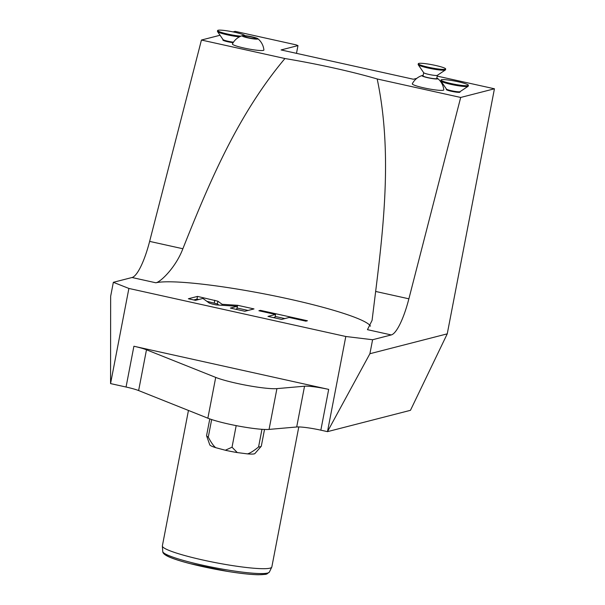 <?xml version="1.0" encoding="UTF-8"?>
<svg xmlns="http://www.w3.org/2000/svg" width="605" height="605" viewBox="0 0 605 605"><rect width="100%" height="100%" fill="white"/><g stroke="black" fill="none" stroke-linecap="round" stroke-linejoin="round"><path stroke-width="0.91" d="M220.046 35.249L201.442 40.036L284.94 58.526A111.471 12.773 -169.1 0 1 377.187 78.968L460.685 97.458L408.882 298.81A45.98 10.754 -77.5 0 1 391.269 334.936L372.597 339.738L369.905 353.721L327.486 431.645L320.839 430.17A20.903 2.397 10.9 0 0 296.692 426.986L304.542 386.209A20.903 2.397 -169.1 0 1 328.689 389.393L133.902 346.241A20.903 2.397 -169.1 0 1 146.478 349.788L215.713 377.407A34.833 3.993 10.9 0 0 247.385 385.476A34.833 3.993 10.9 0 0 276.916 388.629L304.542 386.209M233.069 31.906L235.194 31.362L296.034 44.838L297.978 45.602L281.098 49.943L413.366 79.24L416.784 78.363M437.203 76.109L494.436 88.784L460.685 97.458M232.426 43.923A16.032 1.838 10.9 0 0 245.675 48.392A16.032 1.838 10.9 0 0 263.372 50.389A16.032 1.838 10.9 0 0 263.901 49.981A16.721 16.721 0 0 0 257.821 38.675A8.092 0.93 -169.1 0 1 247.967 37.888A8.092 0.93 10.9 0 1 242.272 35.68A16.721 16.721 0 0 0 232.426 43.915M412.308 83.77A16.032 1.838 10.9 0 0 425.565 88.239A16.032 1.838 10.9 0 0 443.261 90.236A16.032 1.838 10.9 0 0 443.783 89.835A16.721 16.721 0 0 0 437.71 78.521A8.092 0.93 -169.1 0 1 427.856 77.735A8.092 0.93 10.9 0 1 422.161 75.527A16.721 16.721 0 0 0 412.315 83.77M233.137 42.69A6.965 0.802 -169.1 0 1 226.232 41.374A6.965 0.802 -169.1 0 1 222.89 40.021L222.98 39.522M460.08 91.642L459.981 92.141A6.965 0.802 -169.1 0 1 459.755 92.293A6.965 0.802 -169.1 0 1 452.177 91.446A6.965 0.802 -169.1 0 1 446.301 89.51L446.399 89.011M370.472 326.155A111.471 12.773 10.9 0 0 272.379 295.497A111.471 12.773 10.9 0 0 155.848 282.785C160.295 282.308 175.768 267.539 182.869 248.746C209.761 181.167 238.052 114.398 284.94 58.526M391.269 334.936L367.454 329.664L372.067 320.393L375.652 291.451C384.553 219.887 391.813 148.459 377.187 78.968M201.442 40.036L149.632 241.387A45.98 10.754 102.5 0 1 132.026 277.513L113.347 282.308L128.888 288.441L345.803 336.493L372.597 339.738M217.868 301.207L197.502 296.412L188.359 298.757L195.513 300.345L202.917 298.439L209.353 303.128L212.446 304.096L216.03 304.89L237.341 306.281L230.392 308.066L244.859 311.273L254.002 308.928L237.689 305.313L222.111 304.292L217.868 301.207L217.346 303.922L206.88 301.32M275.57 314.449L267.985 316.4L281.612 319.417L289.19 317.466L305.865 321.157L307.423 320.763L260.452 310.357L258.895 310.758L275.57 314.449L275.048 317.164L273.384 317.595M113.347 282.308L110.654 296.291L110.564 383.593L128.888 288.441M146.478 349.788L138.628 390.565L207.863 418.191A34.833 3.993 10.9 0 0 239.535 426.253A34.833 3.993 10.9 0 0 269.066 429.406L296.692 426.986M369.905 353.721L447.246 333.847L410.455 410.319L327.486 431.645L345.803 336.493M138.628 390.565A20.903 2.397 10.9 0 0 126.052 387.026L110.564 383.593M447.246 333.847L494.436 88.784M296.488 53.346L297.978 45.602M209.791 418.91L206.577 435.592A27.868 3.191 10.9 0 0 206.6 435.812A27.868 3.191 10.9 0 0 208.279 437.113L211.659 419.552M208.279 437.113C211.153 442.558 213.626 446.074 215.713 447.67L225.317 450.233L232.025 447.216L236.184 425.617M232.025 447.216L237.304 452.578L247.468 453.886C250.115 453.175 253.813 450.869 258.562 446.959L261.965 429.308M258.562 446.959A27.868 3.191 10.9 0 0 261.209 446.324A27.868 3.191 10.9 0 0 261.315 446.127L264.521 429.452M215.713 447.67A23.043 2.639 -169.1 0 1 209.769 444.841L206.6 435.812M225.317 450.233A23.043 2.639 10.9 0 0 237.304 452.578M261.209 446.324L254.917 453.538A23.043 2.639 -169.1 0 1 247.468 453.886M188.45 410.447L162.367 545.892A55.736 6.39 10.9 0 0 162.359 546.096A55.736 6.39 10.9 0 0 210.245 561.584A55.736 6.39 10.9 0 0 270.004 568.155A55.736 6.39 -169.1 0 0 271.766 567.165A55.736 6.39 -169.1 0 0 271.834 566.976L298.794 426.933M222.111 304.292L221.922 305.275M218.934 305.079L217.346 303.922M237.689 305.313L237.009 308.021M248.08 310.448L237.16 308.028M237.341 306.281L236.82 309.004L235.791 309.268M197.502 296.412L196.98 299.127L193.759 299.951M198.727 299.513L196.98 299.127M284.826 318.585L275.184 316.453M260.452 310.357L260.316 311.068M257.821 38.675A8.092 0.93 -169.1 0 0 252.051 36.837A8.092 0.93 10.9 0 0 242.272 35.68M251.521 36.973A5.989 0.688 -169.1 0 1 255.892 38.501A5.989 0.688 -169.1 0 1 248.496 37.752A5.989 0.688 -169.1 0 1 244.125 36.232A5.989 0.688 -169.1 0 1 251.521 36.973M423.145 75.428A8.092 0.93 10.9 0 0 422.161 75.527M436.825 78.068A8.092 0.93 -169.1 0 1 437.71 78.521M437.355 75.315L436.734 78.529A6.965 0.802 -169.1 0 1 436.507 78.68A6.965 0.802 -169.1 0 1 428.937 77.833A6.965 0.802 -169.1 0 1 423.054 75.897L423.674 72.676M445.386 69.953L437.302 75.353A6.965 0.802 10.9 0 1 437.135 75.413A6.965 0.802 -169.1 0 1 429.958 74.657A6.965 0.802 -169.1 0 1 423.712 72.736L418.206 64.72A13.938 1.596 -169.1 0 1 418.153 64.523L418.305 63.706A13.938 1.596 -169.1 0 1 418.766 63.412A13.938 1.596 10.9 0 1 433.914 65.098A13.938 1.596 10.9 0 1 445.673 68.978L445.514 69.787A13.938 1.596 10.9 0 1 445.386 69.953A13.938 1.596 10.9 0 1 445.061 70.082A13.938 1.596 -169.1 0 1 430.7 68.562A13.938 1.596 -169.1 0 1 418.206 64.72M445.673 68.978A13.938 1.596 10.9 0 1 445.219 69.272A13.938 1.596 -169.1 0 1 430.064 67.586A13.938 1.596 -169.1 0 1 418.305 63.706M233.477 42.176A6.965 0.802 -169.1 0 1 223.018 39.575L217.513 31.558A13.938 1.596 -169.1 0 1 217.46 31.362L217.618 30.545A13.938 1.596 -169.1 0 1 218.072 30.25A13.938 1.596 10.9 0 1 232.653 31.823A13.938 1.596 10.9 0 1 244.957 35.672M239.429 36.867A13.938 1.596 -169.1 0 1 225.642 34.44A13.938 1.596 -169.1 0 1 217.513 31.558M240.926 36.164A13.938 1.596 -169.1 0 1 225.884 33.646A13.938 1.596 -169.1 0 1 217.618 30.545M468.111 86.288L460.027 91.68A6.965 0.802 10.9 0 1 459.861 91.748A6.965 0.802 -169.1 0 1 452.676 90.984A6.965 0.802 -169.1 0 1 446.43 89.064L440.932 81.047A13.938 1.596 -169.1 0 1 440.871 80.851L441.03 80.034A13.938 1.596 -169.1 0 1 441.484 79.739A13.938 1.596 10.9 0 1 456.631 81.425A13.938 1.596 10.9 0 1 468.391 85.305L468.24 86.122A13.938 1.596 10.9 0 1 468.111 86.288A13.938 1.596 10.9 0 1 467.778 86.417A13.938 1.596 -169.1 0 1 453.417 84.889A13.938 1.596 -169.1 0 1 440.932 81.047M468.391 85.305A13.938 1.596 10.9 0 1 467.937 85.6A13.938 1.596 -169.1 0 1 452.79 83.913A13.938 1.596 -169.1 0 1 441.03 80.034M132.026 277.513L155.848 282.785M149.632 241.387L182.869 248.746M269.066 429.406L276.916 388.629M320.839 430.17L328.689 389.393M133.902 346.241L126.052 387.026M207.863 418.191L215.713 377.407M375.652 291.451L408.882 298.81M271.766 567.165L269.369 572.073A54.314 6.224 -169.1 0 1 214.926 567.732A54.314 6.224 -169.1 0 1 162.76 551.541L162.359 546.096M266.987 573.185A52.159 5.974 -169.1 0 1 214.662 569.101A52.159 5.974 -169.1 0 1 164.56 553.462M214.79 300.239L214.268 302.961M269.369 572.073L266.828 574.024L265.413 574.372L258.335 574.75C250.795 574.584 240.798 573.51 228.342 571.528L189.584 563.505C180.464 561.122 173.559 558.907 168.863 556.842C164.757 554.966 162.722 553.197 162.76 551.541"/></g></svg>
